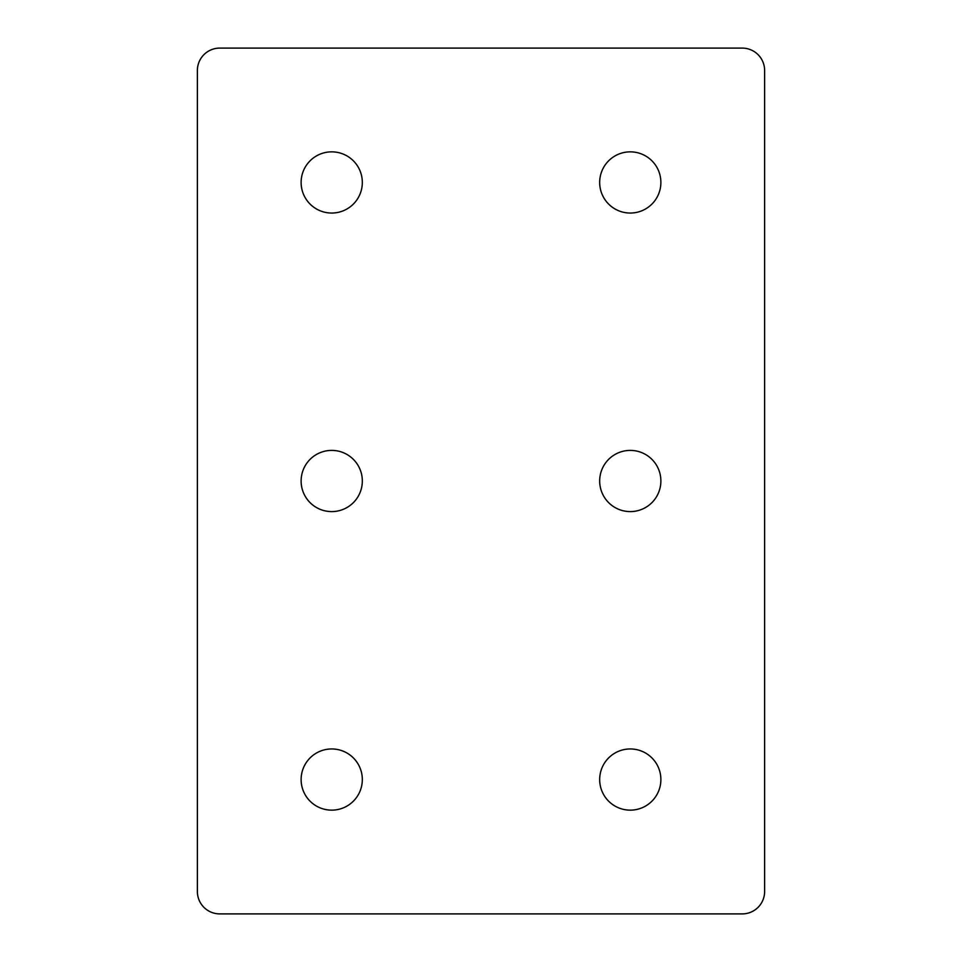 <?xml version="1.0" encoding="UTF-8"?>
<svg xmlns="http://www.w3.org/2000/svg" width="962" height="962" viewBox="0 0 962 962"><rect width="100%" height="100%" fill="white"/><g stroke="black" fill="none" stroke-linecap="round" stroke-linejoin="round"><path stroke-width="1.44" d="M630.278 748.953A30.604 30.604 0 0 0 599.675 779.557A30.604 30.604 0 0 0 630.278 810.148A30.604 30.604 0 0 0 660.882 779.557A30.604 30.604 0 0 0 630.278 748.953M331.722 748.953A30.604 30.604 0 0 0 301.118 779.557A30.604 30.604 0 0 0 331.722 810.148A30.604 30.604 0 0 0 362.325 779.557A30.604 30.604 0 0 0 331.722 748.953M630.278 450.396A30.604 30.604 0 0 0 599.675 481A30.604 30.604 0 0 0 630.278 511.604A30.604 30.604 0 0 0 660.882 481A30.604 30.604 0 0 0 630.278 450.396M331.722 450.396A30.604 30.604 0 0 0 301.118 481A30.604 30.604 0 0 0 331.722 511.604A30.604 30.604 0 0 0 362.325 481A30.604 30.604 0 0 0 331.722 450.396M630.278 151.852A30.604 30.604 0 0 0 599.675 182.443A30.604 30.604 0 0 0 630.278 213.047A30.604 30.604 0 0 0 660.882 182.443A30.604 30.604 0 0 0 630.278 151.852M331.722 151.852A30.604 30.604 0 0 0 301.118 182.443A30.604 30.604 0 0 0 331.722 213.047A30.604 30.604 0 0 0 362.325 182.443A30.604 30.604 0 0 0 331.722 151.852M742.231 48.1L219.769 48.1A22.391 22.391 0 0 0 197.378 70.491L197.378 891.509A22.391 22.391 0 0 0 219.769 913.9L742.231 913.9A22.391 22.391 0 0 0 764.622 891.509L764.622 70.491A22.391 22.391 0 0 0 742.231 48.1"/></g></svg>
